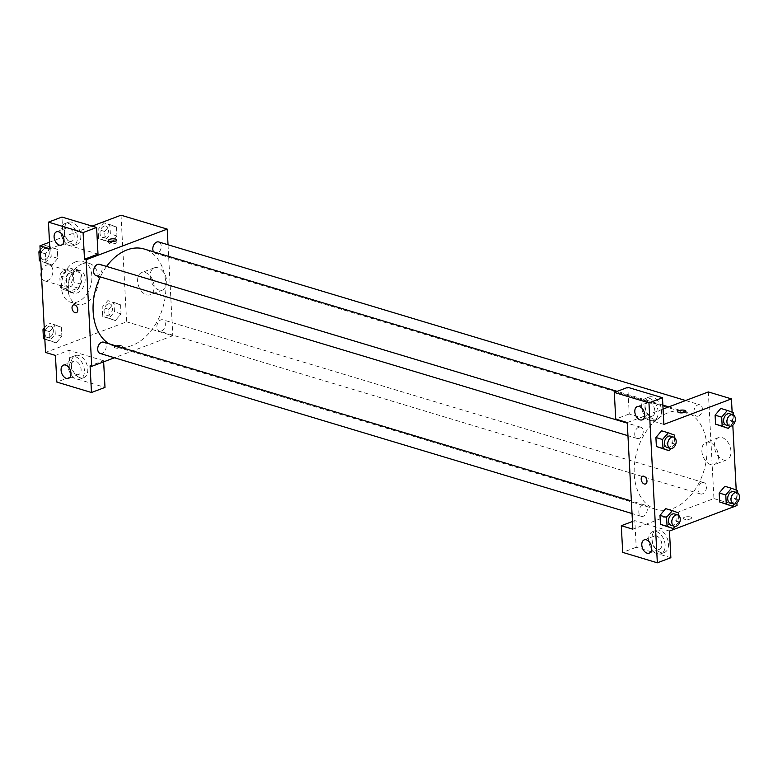 <?xml version="1.0" encoding="UTF-8"?>
<svg xmlns="http://www.w3.org/2000/svg" width="778" height="778" viewBox="0 0 778 778"><rect width="100%" height="100%" fill="white"/><g stroke="black" fill="none" stroke-linecap="round" stroke-linejoin="round"><path stroke-width="0.58" stroke-dasharray="3.89 2.92" d="M41.623 277.804A8.276 5.67 106.7 0 0 44.599 280.819A8.276 5.67 106.7 0 0 52.408 274.537A8.276 5.67 106.7 0 0 49.364 264.977A8.276 5.67 106.7 0 0 46.573 265.123A8.276 5.67 106.7 0 0 41.331 272.164M66.373 271.084A8.276 5.67 106.7 0 0 60.947 279.166A8.276 5.67 106.7 0 0 64.399 286.781A8.276 5.67 106.7 0 0 72.208 280.488A8.276 5.67 106.7 0 0 69.164 270.939A8.276 5.67 106.7 0 0 66.373 271.084M73.239 270.608L73.832 282.006A11.232 7.692 106.7 0 1 71.576 286.11L62.911 289.377A11.232 7.692 106.7 0 1 60.324 287.111L59.731 275.713A11.232 7.692 106.7 0 1 61.987 271.61L70.652 268.332A11.232 7.692 106.7 0 1 73.239 270.608L79.842 272.592L80.435 283.989L73.832 282.006M60.324 287.111L66.927 289.095L66.325 277.697L59.731 275.713M61.987 271.61L68.581 273.593L77.246 270.326L70.652 268.332M68.581 273.593A11.232 7.692 106.7 0 0 66.325 277.697M66.927 289.095A11.232 7.692 106.7 0 0 69.514 291.371L62.911 289.377M80.435 283.989A11.232 7.692 106.7 0 1 78.179 288.093L69.514 291.371M79.842 272.592A11.232 7.692 106.7 0 0 77.246 270.326M64.934 284.038A11.816 8.091 -73.3 0 1 76.789 269.528A11.816 8.091 -73.3 0 1 81.126 283.173A11.816 8.091 -73.3 0 1 69.971 292.158A11.816 8.091 -73.3 0 1 64.934 284.038M68.231 285.03A11.816 8.091 106.7 0 0 73.278 293.16A11.816 8.091 106.7 0 0 84.432 284.164A11.816 8.091 106.7 0 0 80.085 270.52A11.816 8.091 106.7 0 0 76.098 270.734A11.816 8.091 106.7 0 0 68.231 285.03M78.179 288.093L71.576 286.11M75.631 261.846A21.278 14.568 106.7 0 0 61.666 282.628A21.278 14.568 106.7 0 0 70.545 302.214A21.278 14.568 106.7 0 0 90.627 286.032A21.278 14.568 106.7 0 0 82.808 261.466A21.278 14.568 106.7 0 0 75.631 261.846M82.235 263.83A21.278 14.568 106.7 0 0 68.27 284.622A21.278 14.568 106.7 0 0 77.148 304.198A21.278 14.568 106.7 0 0 97.231 288.025A21.278 14.568 106.7 0 0 89.412 263.45A21.278 14.568 106.7 0 0 82.235 263.83M49.5 242.211L92.115 226.116M121.028 215.195L126.61 321.829L45.532 352.453M52.116 265.055L45.97 262.799L45.503 253.823L51.173 247.103L57.319 249.359L57.796 258.335L52.116 265.055L45.97 262.799L45.503 253.823L51.173 247.103L57.319 249.359L57.796 258.335L52.116 265.055L40.757 261.33M55.257 324.941L61.404 327.198L61.87 336.174L56.201 342.904L50.045 340.647L49.578 331.661L55.257 324.941L61.404 327.198L61.87 336.174L56.201 342.904L50.045 340.647L49.578 331.661L55.257 324.941L48.654 322.958L54.8 325.214L55.277 334.19L49.598 340.91L44.842 339.169M114.444 302.584L120.59 304.84L121.057 313.816L115.387 320.546L109.231 318.29L108.764 309.313L114.444 302.584L120.59 304.84L121.057 313.816L115.387 320.546L109.231 318.29L108.764 309.313L114.444 302.584L107.841 300.6L113.987 302.856L114.463 311.832L108.784 318.552L102.638 316.296L102.161 307.32L107.841 300.6M110.359 224.745L116.505 227.001L116.982 235.977L111.303 242.707L105.156 240.451L104.69 231.465L110.359 224.745L116.505 227.001L116.982 235.977L111.303 242.707L105.156 240.451L104.69 231.465L110.359 224.745L103.766 222.761L109.912 225.017L110.379 233.993L104.699 240.713L98.553 238.457L98.086 229.481L103.766 222.761M121.203 345.704A4.133 1.4 -3 0 0 116.651 345.597A4.133 1.4 -3 0 0 114.113 347.037A4.133 1.4 -3 0 0 118.314 348.213A4.133 1.4 -3 0 0 122.379 346.599A4.133 1.4 -3 0 0 121.203 345.704M103.649 361.848L103.591 360.749L90.083 365.854M103.591 360.749L68.95 350.324L55.433 355.429M168.038 244.769L172.804 335.726L126.61 321.829M172.804 335.726L114.454 357.763M121.203 345.695A4.133 1.4 177 0 1 122.379 346.599A4.133 1.4 177 0 1 118.314 348.213A4.133 1.4 177 0 1 114.113 347.037A4.133 1.4 177 0 1 116.651 345.597A4.133 1.4 177 0 1 121.203 345.695M71.294 364.153A11.816 7.624 -110.7 0 0 83.723 377.69A11.816 7.624 -110.7 0 0 86.679 363.939A11.816 7.624 -110.7 0 0 75.369 355.575A11.816 7.624 -110.7 0 0 71.294 364.153M68.95 350.324L70.341 376.98L104.991 387.405M67.919 365.427A11.816 7.624 69.3 0 1 71.984 356.849A11.816 7.624 69.3 0 1 83.304 365.213A11.816 7.624 69.3 0 1 80.338 378.964A11.816 7.624 69.3 0 1 67.919 365.427M76.516 374.568A7.09 4.58 -110.7 0 0 78.675 374.539A7.09 4.58 -110.7 0 0 80.902 367.838A7.09 4.58 -110.7 0 0 75.816 361.245A7.09 4.58 -110.7 0 0 73.657 361.274A7.09 4.58 -110.7 0 0 71.42 367.975A7.09 4.58 -110.7 0 0 76.516 374.568M70.341 376.98L56.833 382.086M150.183 276.443A11.855 7.654 -110.7 0 0 162.651 290.029A11.855 7.654 -110.7 0 0 165.626 276.229A11.855 7.654 -110.7 0 0 154.277 267.846A11.855 7.654 -110.7 0 0 150.183 276.443M137.618 281.189A11.855 7.654 69.3 0 1 141.703 272.592A11.855 7.654 69.3 0 1 153.052 280.975A11.855 7.654 69.3 0 1 150.086 294.774A11.855 7.654 69.3 0 1 137.618 281.189M97.999 254.124L63.358 243.699L49.841 248.804M110.243 241.443A4.133 1.4 -3 0 0 108.648 242.648A4.133 1.4 -3 0 0 109.815 243.543A4.133 1.4 -3 0 0 114.366 243.65A4.133 1.4 -3 0 0 116.904 242.211A4.133 1.4 -3 0 0 115.193 241.18M64.311 230.862A11.816 7.624 -110.7 0 0 76.73 244.399A11.816 7.624 -110.7 0 0 79.696 230.648A11.816 7.624 -110.7 0 0 68.376 222.284A11.816 7.624 -110.7 0 0 64.311 230.862M63.358 243.699L61.958 217.043M60.927 232.136A11.816 7.624 69.3 0 1 65.002 223.568A11.816 7.624 69.3 0 1 76.312 231.922A11.816 7.624 69.3 0 1 73.356 245.683A11.816 7.624 69.3 0 1 60.927 232.136M69.534 241.287A7.09 4.58 -110.7 0 0 71.683 241.258A7.09 4.58 -110.7 0 0 73.92 234.557A7.09 4.58 -110.7 0 0 68.834 227.954A7.09 4.58 -110.7 0 0 66.675 227.983A7.09 4.58 -110.7 0 0 64.438 234.684A7.09 4.58 -110.7 0 0 69.534 241.287M76.37 312.688L76.38 312.688A4.133 2.674 -110.7 0 0 77.8 309.683A4.133 2.674 -110.7 0 0 73.453 304.947L73.453 304.947M153.548 251.848A5.913 4.046 106.7 0 0 155.328 253.288A5.913 4.046 106.7 0 0 157.321 253.181A5.913 4.046 106.7 0 0 161.192 247.404A5.913 4.046 106.7 0 0 158.731 241.968M100.216 353.484A5.913 4.046 106.7 0 0 102.21 353.377A5.913 4.046 106.7 0 0 106.09 347.601A5.913 4.046 106.7 0 0 103.62 342.164M96.141 275.645A5.913 4.046 106.7 0 0 98.135 275.538A5.913 4.046 106.7 0 0 102.006 269.762A5.913 4.046 106.7 0 0 99.545 264.326M161.396 331.02A5.913 4.046 106.7 0 0 165.276 325.243A5.913 4.046 106.7 0 0 162.806 319.807A5.913 4.046 106.7 0 0 160.813 319.914A5.913 4.046 106.7 0 0 156.932 325.69A5.913 4.046 106.7 0 0 159.402 331.127A5.913 4.046 106.7 0 0 161.396 331.02M108.92 343.759A50.871 34.835 106.7 0 0 114.813 346.443A50.871 34.835 106.7 0 0 131.978 345.529A50.871 34.835 106.7 0 0 165.364 295.825A50.871 34.835 106.7 0 0 144.134 249.009M106.576 266.436A50.871 34.835 106.7 0 0 100.313 276.9M668.088 412.768A50.871 34.835 106.7 0 0 634.702 462.472A50.871 34.835 106.7 0 0 655.932 509.289A50.871 34.835 106.7 0 0 664.276 510.271A50.871 34.835 106.7 0 0 705.471 464.699A50.871 34.835 106.7 0 0 685.253 411.854A50.871 34.835 106.7 0 0 668.088 412.768M698.44 416.026A5.913 4.046 -73.3 0 1 696.446 416.133A5.913 4.046 -73.3 0 1 694.277 409.306A5.913 4.046 -73.3 0 1 699.85 404.813A5.913 4.046 -73.3 0 1 702.32 410.249A5.913 4.046 -73.3 0 1 698.44 416.026M642.754 505.116A5.913 4.046 106.7 0 0 638.874 510.883A5.913 4.046 106.7 0 0 641.344 516.329A5.913 4.046 106.7 0 0 646.917 511.836A5.913 4.046 106.7 0 0 644.748 505.01A5.913 4.046 106.7 0 0 642.754 505.116M638.67 427.278A5.913 4.046 106.7 0 0 634.79 433.045A5.913 4.046 106.7 0 0 637.26 438.491A5.913 4.046 106.7 0 0 642.842 433.998A5.913 4.046 106.7 0 0 640.664 427.171A5.913 4.046 106.7 0 0 638.67 427.278M701.941 482.759A5.913 4.046 106.7 0 0 698.06 488.535A5.913 4.046 106.7 0 0 700.531 493.972A5.913 4.046 106.7 0 0 706.103 489.479A5.913 4.046 106.7 0 0 703.934 482.652A5.913 4.046 106.7 0 0 701.941 482.759M627.263 422.571L663.07 409.043M708.34 391.937L713.932 498.572L632.854 529.196M645.545 483.974L645.545 483.974A4.133 2.674 -110.7 0 0 646.849 480.065A4.133 2.674 -110.7 0 0 643.883 476.214A4.133 2.674 -110.7 0 0 642.618 476.233L642.618 476.233M656.535 536.003A7.09 4.58 -110.7 0 0 654.376 536.032A7.09 4.58 -110.7 0 0 652.139 542.733A7.09 4.58 -110.7 0 0 657.235 549.336A7.09 4.58 -110.7 0 0 659.394 549.307A7.09 4.58 -110.7 0 0 661.621 542.606A7.09 4.58 -110.7 0 0 656.535 536.003M648.638 540.185A11.816 7.624 69.3 0 1 652.703 531.607A11.816 7.624 69.3 0 1 664.023 539.971A11.816 7.624 69.3 0 1 661.057 553.722A11.816 7.624 69.3 0 1 648.638 540.185M652.013 538.911A11.816 7.624 -110.7 0 0 664.441 552.448A11.816 7.624 -110.7 0 0 667.398 538.697A11.816 7.624 -110.7 0 0 656.087 530.333A11.816 7.624 -110.7 0 0 652.013 538.911M649.552 402.722A7.09 4.58 -110.7 0 0 647.393 402.751A7.09 4.58 -110.7 0 0 645.614 410.998A7.09 4.58 -110.7 0 0 652.402 416.016A7.09 4.58 -110.7 0 0 654.638 409.316A7.09 4.58 -110.7 0 0 649.552 402.722M641.646 406.904A11.816 7.624 69.3 0 1 645.721 398.326A11.816 7.624 69.3 0 1 657.031 406.69A11.816 7.624 69.3 0 1 654.074 420.441A11.816 7.624 69.3 0 1 641.646 406.904M645.03 405.62A11.816 7.624 -110.7 0 0 657.449 419.167A11.816 7.624 -110.7 0 0 660.415 405.406A11.816 7.624 -110.7 0 0 649.095 397.052A11.816 7.624 -110.7 0 0 645.03 405.62M663.877 424.409L629.227 413.984L627.827 387.327M629.227 413.984L615.719 419.089M669.459 531.043L634.819 520.618L636.21 547.274L670.86 557.7M636.21 547.274L622.701 552.38M634.819 520.618L632.446 521.513M678.416 512.877L665.667 508.637L671.813 510.903L672.289 519.869L666.62 526.609L660.464 524.323M737.602 490.529L724.853 486.279L730.999 488.555L731.476 497.521L725.796 504.241L719.65 501.975M730.999 488.535L731.476 497.521L725.806 504.251M726.924 410.716L720.778 408.44L726.924 410.696L727.391 419.682L721.721 426.412L715.575 424.136M674.332 435.038L661.592 430.798L667.738 433.064L668.205 442.03L662.535 448.76L656.389 446.484M732.137 412.175L732.808 425.119M736.212 490.014L736.892 502.958M723.268 459.876A11.855 7.654 -110.7 0 0 726.876 459.827A11.855 7.654 -110.7 0 0 729.842 446.027A11.855 7.654 -110.7 0 0 718.493 437.635A11.855 7.654 -110.7 0 0 714.758 448.838A11.855 7.654 -110.7 0 0 723.268 459.876M737.029 505.525L713.932 498.572M710.703 464.622A11.855 7.654 69.3 0 1 702.194 453.593A11.855 7.654 69.3 0 1 705.928 442.39A11.855 7.654 69.3 0 1 717.277 450.773A11.855 7.654 69.3 0 1 714.311 464.573A11.855 7.654 69.3 0 1 710.703 464.622M677.696 411.688L677.696 411.698A4.133 1.4 -3 0 0 677.696 411.698A4.133 1.4 -3 0 0 678.873 412.593A4.133 1.4 -3 0 0 683.415 412.7A4.133 1.4 -3 0 0 685.953 411.261L685.953 411.261M690.368 516.991A4.133 1.4 -3 0 0 685.817 516.884A4.133 1.4 -3 0 0 683.279 518.323A4.133 1.4 -3 0 0 687.489 519.5A4.133 1.4 -3 0 0 691.545 517.885A4.133 1.4 -3 0 0 690.368 516.991A4.133 1.4 177 0 1 691.545 517.885A4.133 1.4 177 0 1 687.489 519.5A4.133 1.4 177 0 1 683.279 518.313A4.133 1.4 177 0 1 685.817 516.884A4.133 1.4 177 0 1 690.368 516.981M733.654 415.131L733.994 421.666L730.182 426.179M726.146 425.07A5.913 4.046 106.7 0 0 731.719 420.577A5.913 4.046 106.7 0 0 729.55 413.75M733.518 412.69L726.924 410.696L727.391 419.682L721.721 426.402M733.994 421.666L727.391 419.682M737.729 492.97L738.069 499.505L734.257 504.018M730.221 502.909A5.913 4.046 106.7 0 0 735.803 498.416A5.913 4.046 106.7 0 0 733.625 491.589M738.069 499.505L731.476 497.521M674.468 437.489L674.808 444.024L670.996 448.536M666.96 447.428A5.913 4.046 106.7 0 0 672.532 442.935A5.913 4.046 106.7 0 0 670.364 436.108M667.738 433.054L668.205 442.03L662.535 448.76M674.808 444.024L668.205 442.03M678.542 515.328L678.883 521.863L675.071 526.375M671.035 525.267A5.913 4.046 106.7 0 0 676.617 520.774A5.913 4.046 106.7 0 0 674.438 513.947M671.813 510.893L672.289 519.869L666.61 526.599M678.883 521.863L672.289 519.869M103.941 226.184A5.913 4.046 106.7 0 0 100.061 231.961A5.913 4.046 106.7 0 0 102.531 237.397A5.913 4.046 106.7 0 0 108.113 232.904A5.913 4.046 106.7 0 0 105.934 226.077A5.913 4.046 106.7 0 0 103.941 226.184M111.303 242.707L104.699 240.713M105.156 240.451L98.553 238.457M104.69 231.465L98.086 229.481M116.505 227.001L109.912 225.017M116.982 235.977L110.379 233.993M103.912 226.174A5.913 4.046 106.7 0 0 100.041 231.951A5.913 4.046 106.7 0 0 102.502 237.387A5.913 4.046 106.7 0 0 108.084 232.894A5.913 4.046 106.7 0 0 105.915 226.067A5.913 4.046 106.7 0 0 103.912 226.174M108.025 304.023A5.913 4.046 106.7 0 0 104.145 309.8A5.913 4.046 106.7 0 0 106.605 315.236A5.913 4.046 106.7 0 0 112.188 310.743A5.913 4.046 106.7 0 0 110.019 303.916A5.913 4.046 106.7 0 0 108.025 304.023M115.387 320.546L108.784 318.552M109.231 318.29L102.638 316.296M108.764 309.313L102.161 307.32M120.59 304.84L113.987 302.856M121.057 313.816L114.463 311.832M107.996 304.013A5.913 4.046 106.7 0 0 104.116 309.79A5.913 4.046 106.7 0 0 106.586 315.226A5.913 4.046 106.7 0 0 112.158 310.733A5.913 4.046 106.7 0 0 109.99 303.916A5.913 4.046 106.7 0 0 107.996 304.013M40.184 250.321L44.579 245.119L50.726 247.375L51.192 256.351L45.513 263.071M44.754 248.542A5.913 4.046 106.7 0 0 40.874 254.318A5.913 4.046 106.7 0 0 43.344 259.755A5.913 4.046 106.7 0 0 48.926 255.262A5.913 4.046 106.7 0 0 46.748 248.435A5.913 4.046 106.7 0 0 44.754 248.542A5.913 4.046 106.7 0 0 40.855 254.309A5.913 4.046 106.7 0 0 43.315 259.745A5.913 4.046 106.7 0 0 48.897 255.252A5.913 4.046 106.7 0 0 46.729 248.425A5.913 4.046 106.7 0 0 44.725 248.532M45.97 262.799L40.757 261.233M45.503 253.823L40.281 252.257M51.173 247.103L44.579 245.119M57.319 249.359L50.726 247.375M57.796 258.335L51.192 256.351M44.258 328.16L48.654 322.958M48.839 326.381A5.913 4.046 106.7 0 0 44.959 332.157A5.913 4.046 106.7 0 0 47.419 337.594A5.913 4.046 106.7 0 0 53.001 333.101A5.913 4.046 106.7 0 0 50.833 326.274A5.913 4.046 106.7 0 0 48.839 326.381A5.913 4.046 106.7 0 0 44.93 332.148A5.913 4.046 106.7 0 0 47.4 337.584A5.913 4.046 106.7 0 0 52.972 333.091A5.913 4.046 106.7 0 0 50.803 326.264A5.913 4.046 106.7 0 0 48.81 326.371M56.201 342.904L49.598 340.91M50.045 340.647L44.832 339.072M49.578 331.661L44.365 330.096M61.404 327.198L54.8 325.214M61.87 336.174L55.277 334.19M44.599 280.819L64.399 286.781M49.364 264.977L69.164 270.939M80.085 270.52L76.789 269.528M73.278 293.16L69.971 292.158M89.412 263.45L82.808 261.466M77.148 304.198L70.545 302.214M75.369 355.575L71.984 356.849M83.723 377.69L80.338 378.964M68.532 378.371L78.675 374.539M63.524 365.106L73.657 361.274M154.277 267.846L141.703 272.592M162.651 290.029L150.086 294.774M108.521 240.402L108.648 242.648M116.788 239.974L116.904 242.211M68.376 222.284L65.002 223.568M76.73 244.399L73.356 245.683M61.55 245.08L71.683 241.258M56.541 231.815L66.675 227.983M685.253 411.854L668.769 406.894M662.866 405.114L617.158 391.363M655.932 509.289L114.813 346.443M155.328 253.288L696.446 416.133M685.613 400.524L699.85 404.813M644.748 505.01L631.376 500.983M641.344 516.329L632.028 513.529M640.664 427.171L627.292 423.144M637.26 438.491L627.953 435.69M703.934 482.652L162.806 319.807M700.531 493.972L159.402 331.127M649.251 553.129L659.394 549.307M644.242 539.864L654.376 536.032M656.087 530.333L652.703 531.607M664.441 552.448L661.057 553.722M642.268 419.848L652.402 416.016M637.26 406.573L647.393 402.751M649.095 397.052L645.721 398.326M657.449 419.167L654.074 420.441M718.493 437.635L705.928 442.39M726.876 459.827L714.311 464.573"/><path stroke-width="1.17" d="M41.331 272.164A8.276 5.67 106.7 0 0 41.623 277.804M103.649 361.848L104.991 387.405L91.473 392.511L56.833 382.086L55.433 355.429L45.532 352.453L39.95 245.819L49.5 242.211M92.115 226.116L121.028 215.195L167.221 229.102L168.038 244.769M114.454 357.763L91.726 366.35L90.083 365.854L91.473 392.511M65.683 365.077A7.09 4.58 -110.7 0 0 63.524 365.106A7.09 4.58 -110.7 0 0 61.744 373.352A7.09 4.58 -110.7 0 0 68.532 378.371A7.09 4.58 -110.7 0 0 70.769 371.67A7.09 4.58 -110.7 0 0 65.683 365.077M109.698 241.306A4.133 1.4 177 0 1 108.521 240.402A4.133 1.4 177 0 1 112.586 238.788A4.133 1.4 177 0 1 116.788 239.974A4.133 1.4 177 0 1 114.249 241.413A4.133 1.4 177 0 1 109.698 241.306M39.95 245.819L49.841 248.804L48.45 222.138L61.958 217.043L96.608 227.468L97.999 254.124L84.491 259.23L86.144 259.726L167.221 229.102M115.193 241.18A4.133 1.4 -3 0 0 110.243 241.443M58.7 231.786A7.09 4.58 -110.7 0 0 56.541 231.815A7.09 4.58 -110.7 0 0 54.761 240.071A7.09 4.58 -110.7 0 0 61.55 245.08A7.09 4.58 -110.7 0 0 63.786 238.379A7.09 4.58 -110.7 0 0 58.7 231.786M96.608 227.468L83.09 232.564L84.491 259.23M48.45 222.138L83.09 232.564M77.8 309.683A4.133 2.674 69.3 0 1 76.37 312.688A4.133 2.674 69.3 0 1 72.412 309.761A4.133 2.674 69.3 0 1 73.453 304.947A4.133 2.674 69.3 0 1 77.8 309.683M91.726 366.35L86.144 259.726M73.453 304.947A4.133 2.674 -110.7 0 0 72.412 309.761A4.133 2.674 -110.7 0 0 76.38 312.688M685.613 400.524L158.731 241.968A5.913 4.046 106.7 0 0 153.762 244.973A5.913 4.046 106.7 0 0 153.548 251.848M631.376 500.983L103.62 342.164A5.913 4.046 106.7 0 0 101.626 342.271A5.913 4.046 106.7 0 0 97.746 348.038A5.913 4.046 106.7 0 0 100.216 353.484L632.028 513.529M627.292 423.144L99.545 264.326A5.913 4.046 106.7 0 0 97.551 264.432A5.913 4.046 106.7 0 0 93.671 270.199A5.913 4.046 106.7 0 0 96.141 275.645L627.953 435.69M617.158 391.363L144.134 249.009A50.871 34.835 106.7 0 0 126.97 249.923A50.871 34.835 106.7 0 0 106.576 266.436M100.313 276.9A50.871 34.835 106.7 0 0 108.92 343.759M627.263 422.571L632.854 529.196L621.301 525.724L622.701 552.38L657.342 562.805L648.959 402.858L614.319 392.433L615.719 419.089L627.263 422.571M663.07 409.043L708.34 391.937L731.437 398.89L732.137 412.175M643.873 476.214A4.133 2.674 69.3 0 1 646.849 480.065A4.133 2.674 69.3 0 1 645.545 483.974A4.133 2.674 69.3 0 1 641.578 481.047A4.133 2.674 69.3 0 1 642.618 476.233A4.133 2.674 69.3 0 1 643.873 476.214M646.401 539.835A7.09 4.58 69.3 0 1 651.487 546.428A7.09 4.58 69.3 0 1 649.251 553.129A7.09 4.58 69.3 0 1 642.463 548.111A7.09 4.58 69.3 0 1 644.242 539.864A7.09 4.58 69.3 0 1 646.401 539.835M639.419 406.544A7.09 4.58 69.3 0 1 644.505 413.147A7.09 4.58 69.3 0 1 642.268 419.848A7.09 4.58 69.3 0 1 635.48 414.83A7.09 4.58 69.3 0 1 637.26 406.573A7.09 4.58 69.3 0 1 639.419 406.544M642.618 476.233A4.133 2.674 -110.7 0 0 641.587 481.047A4.133 2.674 -110.7 0 0 645.545 483.974M614.319 392.433L627.827 387.327L662.477 397.752L663.877 424.409L731.437 398.89M662.477 397.752L648.959 402.858M657.342 562.805L670.86 557.7L669.459 531.043L737.029 505.525L736.892 502.958M632.446 521.513L621.301 525.724M667.067 526.327L660.464 524.343L659.997 515.367L665.667 508.627L659.997 515.367L660.464 524.343L673.213 528.583L667.067 526.327L666.59 517.351L672.27 510.631L678.416 512.877L678.542 515.328M726.253 503.969L719.65 501.985L719.183 493.009L724.853 486.279L719.183 493.009L719.65 501.985L732.399 506.225L726.253 503.969L725.777 494.993L731.456 488.273L737.602 490.529L737.729 492.97M722.169 426.13L715.565 424.146L715.099 415.17L720.768 408.44L715.099 415.17L715.565 424.146L728.315 428.386L722.169 426.13L721.702 417.154L727.372 410.434L733.518 412.69L733.654 415.131M670.996 448.536L669.129 450.744L656.379 446.504L655.912 437.518L661.582 430.788M732.808 425.119L736.212 490.014M678.873 412.593A4.133 1.4 177 0 1 677.696 411.688A4.133 1.4 177 0 1 681.752 410.074A4.133 1.4 177 0 1 685.953 411.261A4.133 1.4 177 0 1 683.415 412.69A4.133 1.4 177 0 1 678.873 412.593M685.953 411.261A4.133 1.4 -3 0 0 681.752 410.084A4.133 1.4 -3 0 0 677.696 411.688M730.182 426.179L728.315 428.386M732.847 414.742L729.55 413.75A5.913 4.046 106.7 0 0 727.556 413.857A5.913 4.046 106.7 0 0 723.676 419.624A5.913 4.046 106.7 0 0 726.146 425.07L729.443 426.062A5.913 4.046 106.7 0 0 735.025 421.569A5.913 4.046 106.7 0 0 732.847 414.742A5.913 4.046 106.7 0 0 730.853 414.849A5.913 4.046 106.7 0 0 726.973 420.626A5.913 4.046 106.7 0 0 729.443 426.062M721.702 417.154L715.099 415.17M727.372 410.434L720.778 408.44M734.257 504.018L732.399 506.225M736.931 492.581L733.625 491.589A5.913 4.046 106.7 0 0 731.631 491.696A5.913 4.046 106.7 0 0 727.751 497.473A5.913 4.046 106.7 0 0 730.221 502.909L733.518 503.901A5.913 4.046 106.7 0 0 739.1 499.408A5.913 4.046 106.7 0 0 736.931 492.581A5.913 4.046 106.7 0 0 734.938 492.688A5.913 4.046 106.7 0 0 731.057 498.465A5.913 4.046 106.7 0 0 733.518 503.901M725.777 494.993L719.183 493.009M731.456 488.273L724.853 486.279M669.129 450.744L662.982 448.488L662.516 439.512L668.185 432.782L674.332 435.038L674.468 437.489M673.66 437.1L670.364 436.108A5.913 4.046 106.7 0 0 668.37 436.215A5.913 4.046 106.7 0 0 664.49 441.982A5.913 4.046 106.7 0 0 666.96 447.428L670.257 448.42A5.913 4.046 106.7 0 0 675.839 443.927A5.913 4.046 106.7 0 0 673.66 437.1A5.913 4.046 106.7 0 0 671.667 437.207A5.913 4.046 106.7 0 0 667.787 442.974A5.913 4.046 106.7 0 0 670.257 448.42M662.982 448.488L656.379 446.504L655.912 437.518L661.592 430.798L668.185 432.782M662.516 439.512L655.912 437.518M675.071 526.375L673.213 528.583M677.745 514.939L674.438 513.947A5.913 4.046 106.7 0 0 672.445 514.054A5.913 4.046 106.7 0 0 668.565 519.821A5.913 4.046 106.7 0 0 671.035 525.267L674.332 526.259A5.913 4.046 106.7 0 0 679.914 521.766A5.913 4.046 106.7 0 0 677.745 514.939A5.913 4.046 106.7 0 0 675.751 515.046A5.913 4.046 106.7 0 0 671.871 520.813A5.913 4.046 106.7 0 0 674.332 526.259M666.59 517.351L659.997 515.367M672.27 510.631L665.667 508.637M40.757 261.33L39.367 260.815L38.9 251.839L40.184 250.321M40.757 261.233L39.367 260.815M40.281 252.257L38.9 251.839M44.842 339.169L43.451 338.654L42.975 329.678L44.258 328.16M44.832 339.072L43.451 338.654M44.365 330.096L42.975 329.678M668.769 406.894L662.866 405.114"/></g></svg>
